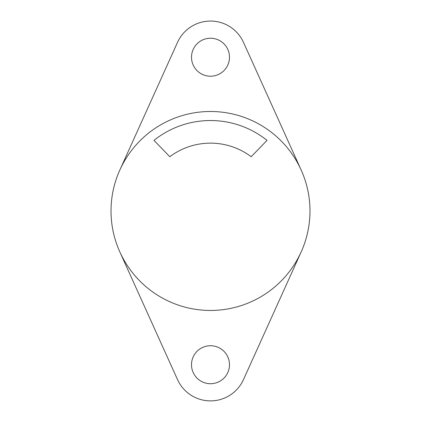 <?xml version="1.0" encoding="UTF-8"?>
<svg xmlns="http://www.w3.org/2000/svg" width="421" height="421" viewBox="0 0 421 421"><rect width="100%" height="100%" fill="white"/><g stroke="black" fill="none" stroke-linecap="round" stroke-linejoin="round"><path stroke-width="0.63" d="M210.5 345.73A18.992 18.992 0 0 0 191.508 364.723A18.992 18.992 0 0 0 210.5 383.715A18.992 18.992 0 0 0 229.492 364.723A18.992 18.992 0 0 0 210.5 345.73M210.5 38.232A18.992 18.992 0 0 0 191.508 57.224A18.992 18.992 0 0 0 210.5 76.217A18.992 18.992 0 0 0 229.492 57.224A18.992 18.992 0 0 0 210.5 38.232M210.5 310.456A99.482 99.482 0 0 0 309.982 210.974A99.482 99.482 0 0 0 210.5 111.491A99.482 99.482 0 0 0 111.018 210.974A99.482 99.482 0 0 0 210.5 310.456M301.157 170.01L243.464 42.332A36.174 36.174 0 0 0 177.536 42.332L119.843 170.01M119.843 251.937L177.536 379.616A36.174 36.174 0 0 0 243.464 379.616L301.157 251.937M267.025 140.372A90.441 90.441 0 0 0 153.975 140.372L169.8 156.712A67.828 67.828 0 0 1 251.2 156.712L267.025 140.372"/></g></svg>
